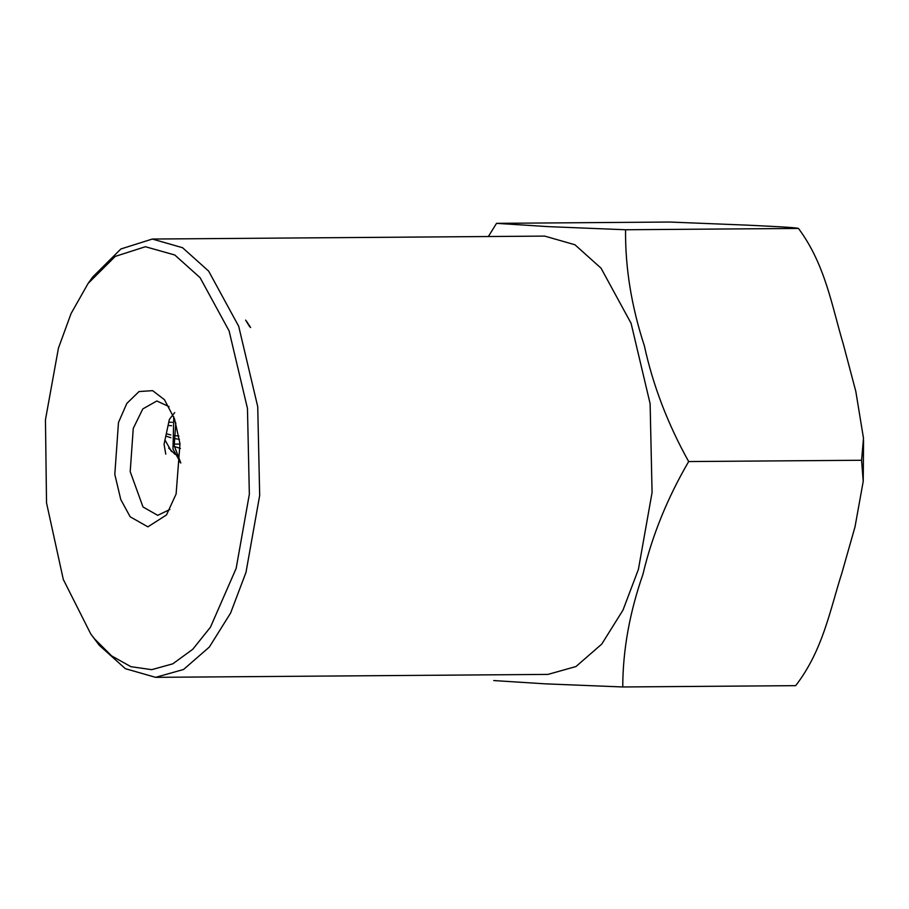 <?xml version="1.0" encoding="UTF-8"?>
<svg xmlns="http://www.w3.org/2000/svg" width="909" height="909" viewBox="0 0 909 909"><rect width="100%" height="100%" fill="white"/><g stroke="black" fill="none" stroke-linecap="round" stroke-linejoin="round"><path stroke-width="1.36" d="M58.449 348.067L45.45 419.788L46.529 502.893L63.289 579.431L90.741 633.925L94.502 638.811L111.546 655.844L130.907 666.683L151.723 669.66L172.79 663.831L192.776 649.265L210.479 627.153L236.147 568.42L249.35 494.223L247.464 408.471L229.102 330.91L200.094 277.677L174.778 254.997L145.406 246.725L115.238 256.395L88.116 283.426L71.107 313.491L58.449 348.067M88.116 283.426L92.627 277.075L120.886 248.975L152.303 239.044L182.561 247.714L208.65 271.121L238.692 326.274L257.724 406.63L259.679 495.462L245.998 572.34L230.591 613.064L209.354 647.038L183.55 669.49L155.587 677.341L125.34 668.672L99.24 645.265L90.741 633.925M118.477 422.503L126.805 403.46L139.032 391.563L152.61 390.643L164.427 399.676L174.539 418.935L179.982 443.762L176.119 493.973L166.495 514.937L147.906 526.845L130.169 516.801L120.772 499.541L114.807 474.384L118.477 422.503M169.108 406.664L156.848 400.994L142.815 408.902L133.259 428.389L130.203 471.623L143.008 506.972L157.7 515.335L169.881 509.483M152.303 239.044L544.696 236.101L574.954 244.771L601.042 268.178L631.096 323.331L650.117 403.687L652.071 492.519L638.402 569.398L622.983 610.121L601.747 644.095L575.954 666.547L547.991 674.398L155.587 677.341M493.735 680.557L545.457 683.852L622.745 686.965C622.847 650.162 629.585 612.632 642.936 574.352C652.014 535.924 667.263 498.325 688.658 461.556C667.706 423.889 652.946 385.302 644.356 345.784C631.437 306.333 625.176 267.655 625.562 229.75L548.309 226.636L496.541 223.341L488.36 236.522M169.029 422.242L172.267 422.287M173.778 416.799L172.983 449.046L180.766 462.988M175.812 422.844L174.187 445.683L180.766 462.806M168.699 448.069L175.107 454.375M165.211 440.445L171.506 451.534M174.312 446.467L180.414 448.455M166.87 433.9L170.835 434.945M173.699 435.491L178.891 436.07M166.324 436.206L170.915 437.74M173.63 438.422L179.414 439.354M168.54 425.492L171.596 425.707M174.71 412.572L169.369 419.413L164.063 444.228L165.768 454.159M496.541 223.341L669.467 222.035L747.278 225.148C767.696 226.216 795.239 227.318 798.477 228.443L625.562 229.75M688.658 461.556L861.573 460.261L863.493 438.263L855.801 391.336L843.325 344.25C831.724 305.504 825.315 264.599 798.477 228.443M622.745 686.965L795.67 685.659C822.85 650.424 829.883 610.53 841.927 572.863L854.994 526.959L863.22 481.361L861.573 460.261M249.725 326.831L245.612 320.104M250.623 327.547L246.328 320.957M173.971 444.149L180.005 444.024M179.914 461.965L180.766 463.022M863.55 440.376L863.22 481.361"/></g></svg>
